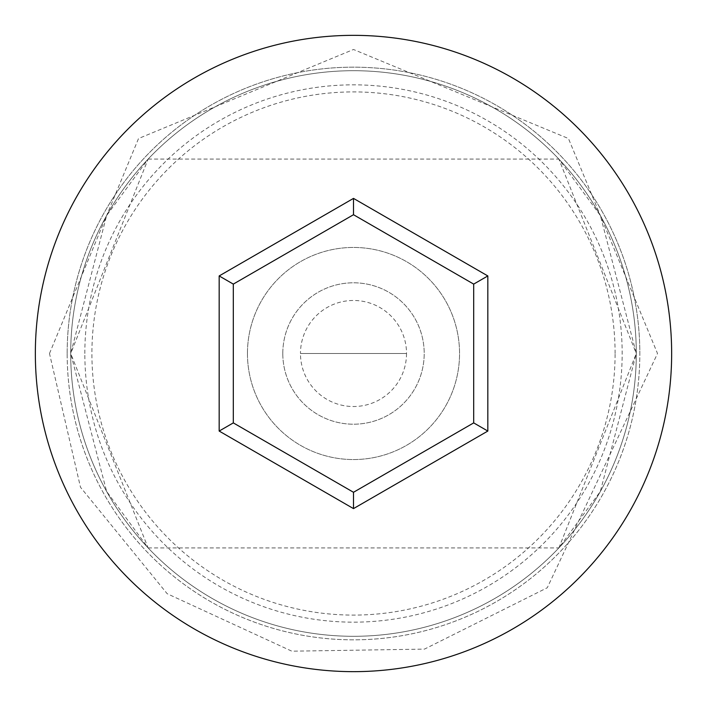 <?xml version="1.0" encoding="UTF-8"?>
<svg xmlns="http://www.w3.org/2000/svg" width="707" height="707" viewBox="0 0 707 707"><rect width="100%" height="100%" fill="white"/><g stroke="black" fill="none" stroke-linecap="round" stroke-linejoin="round"><path stroke-width="0.53" stroke-dasharray="3.54 2.65" d="M84.84 353.5A268.66 268.66 0 0 1 353.5 84.84A268.66 268.66 0 0 1 622.16 353.5A268.66 268.66 0 0 1 353.5 622.16A268.66 268.66 0 0 1 84.84 353.5M636.3 353.5A282.8 282.8 0 0 0 353.5 70.7A282.8 282.8 0 0 0 70.7 353.5L148.134 547.925L106.633 491.462L70.7 353.5L106.677 215.467L148.134 159.075L70.7 353.5A282.8 282.8 0 0 0 353.5 636.3A282.8 282.8 0 0 0 636.3 353.5L600.323 491.533L558.866 547.925L636.3 353.5A282.8 282.8 0 0 0 353.5 70.7A282.8 282.8 0 0 0 70.7 353.5A282.8 282.8 0 0 0 353.5 636.3A282.8 282.8 0 0 0 636.3 353.5A282.8 282.8 0 0 0 353.5 70.7A282.8 282.8 0 0 0 70.7 353.5A282.8 282.8 0 0 0 353.5 636.3A282.8 282.8 0 0 0 636.3 353.5A282.8 282.8 0 0 0 353.5 70.7A282.8 282.8 0 0 0 70.7 353.5A282.8 282.8 0 0 0 353.5 636.3A282.8 282.8 0 0 0 636.3 353.5L558.866 159.075L600.367 215.538L636.3 353.5A282.8 282.8 0 0 0 353.5 70.7A282.8 282.8 0 0 0 70.7 353.5A282.8 282.8 0 0 0 353.5 636.3A282.8 282.8 0 0 0 636.3 353.5A282.8 282.8 0 0 0 353.5 70.7A282.8 282.8 0 0 0 70.7 353.5A282.8 282.8 0 0 0 353.5 636.3A282.8 282.8 0 0 0 636.3 353.5M406.525 353.5A53.025 53.025 0 0 1 353.5 406.525A53.025 53.025 0 0 1 300.475 353.5L406.525 353.5L300.475 353.5A53.025 53.025 0 0 1 353.5 300.475A53.025 53.025 0 0 1 406.525 353.5M282.8 353.5A70.7 70.7 0 0 1 353.5 282.8A70.7 70.7 0 0 1 424.2 353.5A70.7 70.7 0 0 1 353.5 424.2A70.7 70.7 0 0 1 282.8 353.5A70.7 70.7 0 0 1 353.5 282.8A70.7 70.7 0 0 1 424.2 353.5A70.7 70.7 0 0 1 353.5 424.2A70.7 70.7 0 0 1 282.8 353.5M247.45 353.5A106.05 106.05 0 0 1 353.5 247.45A106.05 106.05 0 0 1 459.55 353.5A106.05 106.05 0 0 1 353.5 459.55A106.05 106.05 0 0 1 247.45 353.5A106.05 106.05 0 0 1 353.5 247.45A106.05 106.05 0 0 1 459.55 353.5A106.05 106.05 0 0 1 353.5 459.55A106.05 106.05 0 0 1 247.45 353.5M615.09 353.5A261.59 261.59 0 0 0 353.5 91.91A261.59 261.59 0 0 0 91.91 353.5A261.59 261.59 0 0 0 353.5 615.09A261.59 261.59 0 0 0 615.09 353.5M671.65 353.5A318.15 318.15 0 0 0 353.5 35.35A318.15 318.15 0 0 0 35.35 353.5A318.15 318.15 0 0 0 353.5 671.65A318.15 318.15 0 0 0 671.65 353.5M473.69 284.108L353.5 214.716L233.31 284.108L233.31 422.892L353.5 492.284L473.69 422.892L473.69 284.108M67.165 353.5A286.335 286.335 0 0 1 353.5 67.165A286.335 286.335 0 0 1 639.835 353.5A286.335 286.335 0 0 0 353.5 67.165A286.335 286.335 0 0 0 67.165 353.5A286.335 286.335 0 0 0 353.5 639.835A286.335 286.335 0 0 0 639.835 353.5A286.335 286.335 0 0 1 353.5 639.835A286.335 286.335 0 0 1 67.165 353.5M148.134 547.925L558.866 547.925M49.49 353.5L138.528 138.537L353.491 49.49L568.455 138.519L657.51 353.5L547.28 587.747L424.474 649.114L291.85 651.191L167.17 593.712L80.492 487.247L49.49 353.5M148.134 159.075L558.866 159.075"/><path stroke-width="1.06" d="M671.65 353.5A318.15 318.15 0 0 0 353.5 35.35A318.15 318.15 0 0 0 35.35 353.5A318.15 318.15 0 0 0 353.5 671.65A318.15 318.15 0 0 0 671.65 353.5M353.5 508.607L219.17 431.058L219.17 275.942L353.5 198.393L487.83 275.942L487.83 431.058L353.5 508.607L353.5 492.284L473.69 422.892L473.69 284.108L353.5 214.716L233.31 284.108L233.31 422.892L353.5 492.284M487.83 431.058L473.69 422.892M473.69 284.108L487.83 275.942M353.5 214.716L353.5 198.393M233.31 284.108L219.17 275.942M219.17 431.058L233.31 422.892"/></g></svg>
